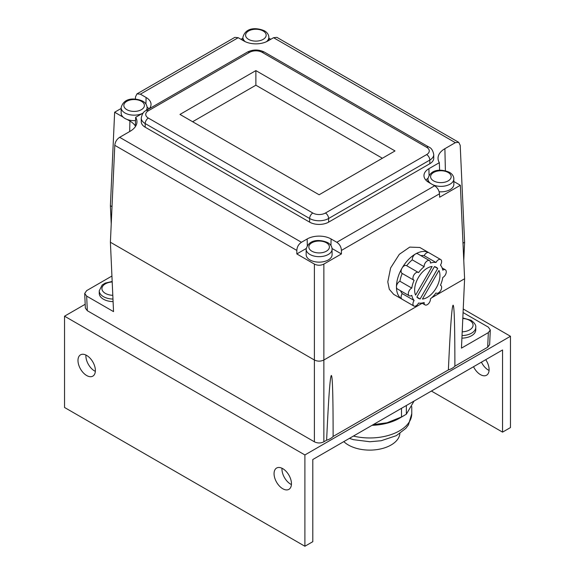 <?xml version="1.0" encoding="UTF-8"?>
<svg xmlns="http://www.w3.org/2000/svg" width="575" height="575" viewBox="0 0 575 575"><rect width="100%" height="100%" fill="white"/><g stroke="black" fill="none" stroke-linecap="round" stroke-linejoin="round"><path stroke-width="0.86" d="M462.99 243.167L464.6 242.24L460.208 145.324L458.735 142.341L455.342 142.657L444.892 148.688A23.403 13.513 0 0 0 438.042 158.499A23.403 13.513 0 0 0 439.329 162.675L428.921 168.683A16.919 9.768 0 0 0 423.969 175.77A16.919 9.768 0 0 0 428.921 182.498L434.628 185.797C437.496 187.709 439.12 190.375 439.494 193.797L439.645 197.232L460.359 185.272L464.6 278.753L461.459 348.141L488.34 332.616L490.302 329.985L488.34 327.146L463.069 312.556M111.931 276.036L86.66 290.627L84.698 293.466L86.66 296.103L113.541 311.621L110.4 242.24L114.792 145.324C115.165 141.896 116.79 139.229 119.657 137.317L301.451 242.276C298.598 244.195 297.052 246.905 296.829 250.42L296.829 253.942L314.381 264.076C317.544 265.621 320.706 265.621 323.869 264.076L341.421 253.942L341.421 250.42C341.198 246.905 339.66 244.195 336.799 242.276L331.092 238.977A16.919 9.768 0 0 0 307.158 238.977L307.309 245.532M301.451 242.276L307.158 238.977M119.657 137.317L130.108 131.287A23.403 13.513 0 0 0 136.958 121.979A23.403 13.513 0 0 0 135.671 117.3L143.189 112.959M149.27 108.725A16.919 9.768 0 0 0 151.031 104.564A16.919 9.768 0 0 0 146.079 97.477L145.935 104.025M140.372 94.178L136.979 93.869L234.88 37.346L238.201 37.698L140.372 94.178L146.079 97.477M238.201 37.698L243.908 40.99A16.919 9.768 0 0 0 267.842 40.99L273.549 37.698L276.87 37.346L458.735 142.341M141.256 118.076L141.256 121.728A13.419 7.748 0 0 0 145.188 127.204L309.637 222.151A13.419 7.748 0 0 0 328.613 222.151L429.812 163.724A13.419 7.748 0 0 0 433.744 158.247L433.744 154.596C432.953 150.485 431.336 147.976 428.885 147.071L264.435 52.124C258.728 49.313 253.022 49.313 247.315 52.124L146.115 110.551C143.678 111.435 142.061 113.943 141.256 118.076A13.419 7.748 0 0 0 145.188 123.553L309.637 218.5A13.419 7.748 0 0 0 328.613 218.5L429.812 160.073A13.419 7.748 0 0 0 433.744 154.596M270.782 39.294L268.841 38.18M136.979 93.869L135.506 96.844L135.405 99.087M121.145 108.474L114.641 112.233L110.4 205.721L111.227 223.977M242.902 38.18L240.968 39.294M149.018 108.876A16.639 9.61 0 0 0 147.063 107.108M129.677 131.531L129.914 121.052A23.122 13.354 0 0 1 135.348 126.018L135.671 117.3M110.4 242.24L314.381 360.007L314.381 441.801L87.321 310.708L85.359 308.071L84.698 293.466M306.188 248.537L296.829 253.942M341.421 253.942L332.062 248.537M427.937 178.322A16.639 9.61 0 0 0 425.924 180.155M439.609 170.293L439.329 162.675M464.6 242.24L463.773 260.497M85.186 304.268L64.537 316.185L304.894 454.954L304.894 546.25L312.8 541.686L312.8 459.518L502.55 349.967L502.55 432.134L510.463 427.57L510.463 336.274L304.894 454.954M463.234 309.005L510.463 336.274M323.869 264.076L323.869 441.801C320.706 443.347 317.544 443.347 314.381 441.801M323.869 441.801L326.622 440.213A15.877 9.164 180 0 0 333.126 436.454L448.378 369.919A15.877 9.164 180 0 0 454.882 366.16L487.679 347.228L489.641 344.59L490.302 329.985M64.537 316.185L64.537 407.481L304.894 546.25M274.059 473.671A12.298 7.101 -120 0 0 279.428 486.048A12.298 7.101 -120 0 0 288.909 489.347A12.298 7.101 -120 0 0 291.453 483.712A12.298 7.101 -120 0 0 286.084 471.335A12.298 7.101 -120 0 0 276.604 468.043A12.298 7.101 -120 0 0 274.059 473.671M77.984 360.467A12.298 7.101 -120 0 0 83.346 372.844A12.298 7.101 -120 0 0 92.827 376.136A12.298 7.101 -120 0 0 95.378 370.508A12.298 7.101 -120 0 0 90.009 358.132A12.298 7.101 -120 0 0 80.529 354.832A12.298 7.101 -120 0 0 77.984 360.467M481.433 362.164A12.298 7.101 -120 0 0 489.081 370.451M431.394 391.05L502.55 432.134M473.527 366.728A12.298 7.101 -120 0 0 486.565 375.223A12.298 7.101 -120 0 0 489.109 369.596A12.298 7.101 -120 0 0 485.724 359.684M282.002 468.251A12.298 7.101 -120 0 0 281.966 469.107A12.298 7.101 -120 0 0 291.417 484.567M85.919 355.048A12.298 7.101 -120 0 0 85.891 355.903A12.298 7.101 -120 0 0 95.342 371.364M414.065 401.055L406.353 414.187L399.452 418.255A42.04 24.272 180 0 1 372.018 425.327M401.501 408.308L401.501 416.961L404.196 415.517L399.452 418.255M401.501 416.961L387.011 422.783L373.204 424.645M406.353 405.512L406.353 414.187M399.884 433.528A30.188 17.43 180 0 1 391.072 445.007A30.188 17.43 180 0 1 348.378 445.007A30.188 17.43 180 0 1 343.807 441.614M306.159 249.176L306.159 254.653A12.973 7.489 0 0 0 309.954 259.95A12.973 7.489 0 0 0 324.092 261.567A12.973 7.489 0 0 0 332.098 254.653L332.034 248.292C331.617 245.942 330.187 244.066 327.743 242.65C321.181 239.66 309.005 238.258 306.159 249.176A12.973 7.489 0 0 0 309.954 254.473A12.973 7.489 0 0 0 324.092 256.091A12.973 7.489 0 0 0 332.098 249.176M439.128 191.777A12.973 7.489 0 0 0 453.855 184.359L453.79 177.998C453.373 175.648 451.943 173.765 449.499 172.356C442.937 169.359 430.761 167.958 427.915 178.875A12.973 7.489 0 0 0 430.783 183.576M453.855 181.513L460.359 185.272M129.914 121.052L127.176 119.471A12.973 7.489 0 0 0 135.549 120.592M146.072 110.573A12.973 7.489 0 0 0 147.085 107.669L147.02 106.785C146.603 104.434 145.173 102.558 142.729 101.142C136.167 98.153 123.999 96.751 121.145 107.669L121.145 113.146A12.973 7.489 0 0 0 123.158 117.156L114.641 112.233M422.179 303.248L323.869 360.007C320.706 361.51 317.544 361.51 314.381 360.007L314.381 264.076M431.71 297.742L464.6 278.753M420.864 255.638A22.36 12.909 -60 0 1 424.156 255.659A4.471 2.58 -60 0 1 428.842 252.684L419.829 247.48L409.731 247.106L399.316 254.322L390.619 267.943L387.787 281.879L389.304 289.283L393.702 294.371L402.011 299.165A26.838 15.496 120 0 0 402.011 299.165A4.471 2.58 -60 0 1 402.241 293.617A22.36 12.909 -60 0 1 400.574 290.777M414.101 300.466A22.36 12.909 120 0 1 411.786 295.356A4.471 2.58 -60 0 1 409.235 295.773L397.375 288.93A4.471 2.58 -60 0 1 396.448 286.882A26.838 15.496 120 0 0 402.004 299.165L413.871 306.015A4.471 2.58 -60 0 1 414.101 300.466L402.241 293.617M440.702 259.533L428.842 252.684A26.838 15.496 120 0 0 415.423 254.013A4.471 2.58 -60 0 1 417.658 253.791L429.518 260.64A4.471 2.58 -60 0 1 430.431 263.062A22.36 12.909 120 0 1 436.015 262.509A4.471 2.58 -60 0 1 440.702 259.533A4.471 2.58 -60 0 1 440.464 265.075A22.36 12.909 120 0 1 442.779 270.192A4.471 2.58 -60 0 1 445.33 269.768A4.471 2.58 -60 0 1 445.956 273.556A4.471 2.58 -60 0 1 442.779 277.459A22.36 12.909 120 0 1 440.464 285.243A4.471 2.58 -60 0 1 440.702 285.351A4.471 2.58 -60 0 1 440.702 290.519A4.471 2.58 -60 0 1 436.231 293.099A4.471 2.58 -60 0 1 436.015 292.955A22.36 12.909 120 0 1 430.431 298.849A4.471 2.58 -60 0 1 428.641 303.55A4.471 2.58 -60 0 1 425.047 304.901A4.471 2.58 -60 0 1 424.142 302.486A22.36 12.909 120 0 1 418.55 303.039A4.471 2.58 -60 0 1 413.871 306.015M406.705 265.729A22.36 12.909 -60 0 1 412.275 259.85A4.471 2.58 -60 0 1 415.423 254.013A26.838 15.496 120 0 0 402.004 268.18A4.471 2.58 -60 0 1 406.482 265.592L418.341 272.442A4.471 2.58 -60 0 1 418.55 272.593A22.36 12.909 120 0 1 424.142 266.692A4.471 2.58 -60 0 1 425.931 261.999A4.471 2.58 -60 0 1 429.518 260.64M402.241 273.456A4.471 2.58 -60 0 1 402.011 273.341A4.471 2.58 -60 0 1 402.004 268.18A26.838 15.496 120 0 0 396.448 286.882A4.471 2.58 -60 0 1 399.927 281.24A22.36 12.909 -60 0 1 402.234 273.47M437.712 268.482A17.89 10.328 120 0 0 436.231 267.282A17.89 10.328 120 0 0 434.448 266.599L416.861 297.059A17.89 10.328 120 0 0 418.341 298.267A17.89 10.328 120 0 0 420.124 298.95L437.712 268.482L434.448 266.599M409.235 295.773A4.471 2.58 -60 0 1 408.617 291.985A4.471 2.58 -60 0 1 411.786 288.082L399.927 281.24M402.011 273.341L413.871 280.19A4.471 2.58 -60 0 0 414.101 280.298A22.36 12.909 120 0 0 411.786 288.082M413.871 280.19A4.471 2.58 -60 0 1 413.871 275.022A4.471 2.58 -60 0 1 418.341 272.442M438.969 270.43L422.438 299.065A17.89 10.328 120 0 0 436.231 287.938A17.89 10.328 120 0 0 438.969 270.43M432.127 266.484A17.89 10.328 120 0 0 418.341 277.61A17.89 10.328 120 0 0 415.596 295.112L432.127 266.484M436.015 262.509L424.156 255.659M424.142 266.692L412.275 259.85M420.124 298.95L416.861 297.059M123.158 117.156A12.973 7.489 0 0 0 124.948 118.443A12.973 7.489 0 0 0 127.176 119.471M112.01 206.655L110.4 205.721M461.912 338.143A14.31 8.266 0 0 0 475.755 329.885L475.755 327.326C476.15 325.227 474.562 322.87 471.004 320.253L462.825 317.968M112.175 281.455L105.211 283.108L102.17 285.02L99.245 290.806L99.245 293.365A14.31 8.266 0 0 0 103.442 299.208A14.31 8.266 0 0 0 113.088 301.623M454.882 366.16C454.854 320.706 454.142 305.21 453.071 305.181C451.972 306.468 450.52 323.207 448.378 369.919M333.126 436.454C333.098 391 332.386 375.511 331.315 375.475C330.215 376.762 328.763 393.508 326.622 440.213M319.125 194.767L179.975 114.425L255.875 70.603L395.025 150.945L319.125 194.767M192.625 121.728L255.875 85.208L255.875 70.603M255.875 85.208L382.375 158.247M455.342 142.657L273.549 37.698M336.799 242.276L434.628 185.797M114.792 145.324L296.829 250.42M331.092 238.977L330.941 245.532M341.421 250.42L439.494 193.797M428.921 168.683L429.065 175.231M445.388 170.768L444.892 148.688M411.765 406.626L411.765 413.691A42.04 24.272 180 0 1 353.424 436.066M432.752 184.712A12.973 7.489 0 0 0 446.488 185.632A12.973 7.489 0 0 0 453.855 178.875M433.607 180.888A10.285 5.937 0 0 0 448.155 180.888A10.285 5.937 0 0 0 448.155 172.486A10.285 5.937 0 0 0 433.607 172.486A10.285 5.937 0 0 0 433.607 180.888M248.601 39.38A10.285 5.937 0 0 0 263.149 39.38A10.285 5.937 0 0 0 263.149 30.985A10.285 5.937 0 0 0 248.601 30.985A10.285 5.937 0 0 0 248.601 39.38M126.845 109.674A10.285 5.937 0 0 0 141.393 109.674A10.285 5.937 0 0 0 141.393 101.279A10.285 5.937 0 0 0 126.845 101.279A10.285 5.937 0 0 0 126.845 109.674M326.399 242.787A10.285 5.937 0 0 0 311.851 242.787A10.285 5.937 0 0 0 311.851 251.182A10.285 5.937 0 0 0 326.399 251.182A10.285 5.937 0 0 0 326.399 242.787M266.441 41.716A12.973 7.489 0 0 0 268.841 37.375L268.784 36.491C268.36 34.141 266.929 32.258 264.493 30.849C257.931 27.859 245.755 26.45 242.902 37.375A12.973 7.489 0 0 0 245.309 41.716M121.145 107.669A12.973 7.489 0 0 0 124.948 112.966A12.973 7.489 0 0 0 142.248 113.505M488.34 332.616L487.679 347.228M86.66 296.103L87.321 310.708M462.027 335.584A14.31 8.266 0 0 0 475.755 327.326M462.192 331.832A11.629 6.713 0 0 0 472.319 327.498A11.629 6.713 0 0 0 469.66 320.39A11.629 6.713 0 0 0 462.803 318.464M112.197 281.951A11.629 6.713 0 0 0 102.573 286.415A11.629 6.713 0 0 0 105.34 293.365A11.629 6.713 0 0 0 112.808 295.313M99.245 290.806A14.31 8.266 0 0 0 103.442 296.65A14.31 8.266 0 0 0 112.973 299.065M429.812 163.724L429.812 160.073A4.471 2.58 60 0 0 426.65 154.596A8.948 5.168 0 0 0 426.65 147.293A4.471 2.58 -60 0 1 428.885 147.071M426.65 147.293L262.2 52.347A8.948 5.168 0 0 0 249.55 52.347L148.35 110.774A8.948 5.168 0 0 0 148.35 118.076L312.8 213.023A8.948 5.168 0 0 0 325.45 213.023L426.65 154.596M325.45 213.023A4.471 2.58 60 0 1 328.613 218.5L328.613 222.151M309.637 222.151L309.637 218.5A4.471 2.58 120 0 1 312.8 213.023M148.35 118.076A4.471 2.58 120 0 0 145.188 123.553L145.188 127.204M148.35 110.774A4.471 2.58 -120 0 0 146.115 110.551M249.55 52.347A4.471 2.58 -120 0 0 247.315 52.124M262.2 52.347A4.471 2.58 -60 0 1 264.435 52.124M411.765 413.691L408.451 424.911L405.878 428.332L396.304 435.663L381.168 440.738L369.876 441.744L353.532 439.681L349.392 438.394M421.849 303.054L425.047 304.901M442.132 267.921L445.33 269.768M242.902 40.415L242.902 37.375M268.841 40.415L268.841 37.375M147.085 109.99L147.085 107.669M427.915 181.865L427.915 178.875"/></g></svg>
